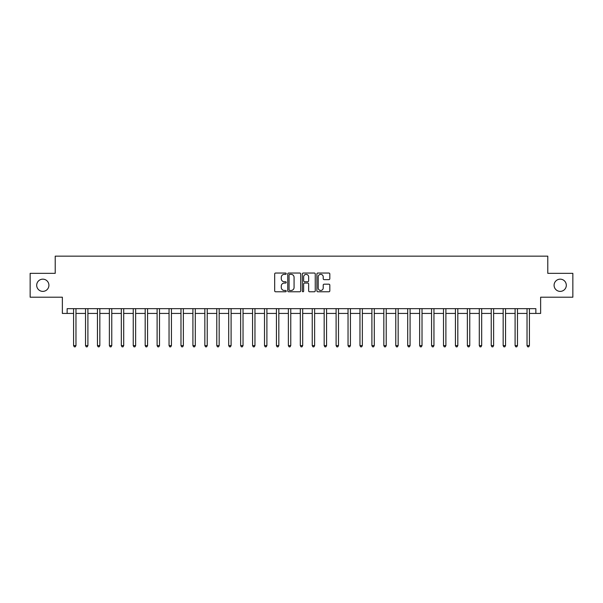 <?xml version="1.0" encoding="UTF-8"?>
<svg xmlns="http://www.w3.org/2000/svg" width="603" height="603" viewBox="0 0 603 603"><rect width="100%" height="100%" fill="white"/><g stroke="black" fill="none" stroke-linecap="round" stroke-linejoin="round"><path stroke-width="0.9" d="M286.229 273.694A0.656 0.656 0 0 0 285.573 273.038L275.616 273.038A0.935 0.935 0 0 0 274.674 273.973L274.674 290.842A0.935 0.935 0 0 0 275.616 291.777L285.573 291.777A0.656 0.656 0 0 0 286.229 291.121A0.656 0.656 0 0 0 285.573 290.465L284.284 290.465A3 3 0 0 1 281.284 287.465L281.284 286.063A3 3 0 0 1 284.284 283.063L285.573 283.063A0.656 0.656 0 0 0 286.229 282.408A0.656 0.656 0 0 0 285.573 281.752L284.284 281.752A3 3 0 0 1 281.284 278.752L281.284 277.35A3 3 0 0 1 284.284 274.35L285.573 274.35A0.656 0.656 0 0 0 286.229 273.694M554.089 285.272A6.113 6.113 0 0 0 560.202 291.385A6.113 6.113 0 0 0 566.307 285.272A6.113 6.113 0 0 0 560.202 279.159A6.113 6.113 0 0 0 554.089 285.272M36.693 285.272A6.113 6.113 0 0 0 42.798 291.385A6.113 6.113 0 0 0 48.911 285.272A6.113 6.113 0 0 0 42.798 279.159A6.113 6.113 0 0 0 36.693 285.272M328.884 279.641A0.935 0.935 0 0 0 329.818 278.707L329.818 273.973A0.935 0.935 0 0 0 328.884 273.038L317.826 273.038A0.935 0.935 0 0 0 316.892 273.973L316.892 290.842A0.935 0.935 0 0 0 317.826 291.777L328.884 291.777A0.935 0.935 0 0 0 329.818 290.842L329.818 285.129A0.935 0.935 0 0 0 328.884 284.186L324.15 284.186A0.935 0.935 0 0 0 323.216 285.129L323.216 287.963A2.51 2.51 0 0 1 320.706 290.465A2.51 2.51 0 0 1 318.203 287.963L318.203 276.852A2.51 2.51 0 0 1 320.706 274.35A2.51 2.51 0 0 1 323.216 276.852L323.216 278.707A0.935 0.935 0 0 0 324.15 279.641L328.884 279.641M67.144 313.432L67.144 308.661L535.856 308.661L535.856 313.432L540.635 313.432L540.635 297.204L572.85 297.204L572.85 273.34L547.788 273.34L547.788 256.154L55.212 256.154L55.212 273.34L30.15 273.34L30.15 297.204L62.365 297.204L62.365 313.432L73.589 313.432M300.678 273.973A0.935 0.935 0 0 0 299.744 273.038L288.686 273.038A0.935 0.935 0 0 0 287.752 273.973L287.752 290.842A0.935 0.935 0 0 0 288.686 291.777L299.744 291.777A0.935 0.935 0 0 0 300.678 290.842L300.678 273.973M303.256 273.038L314.314 273.038A0.935 0.935 0 0 1 315.248 273.973L315.248 290.842A0.935 0.935 0 0 1 314.314 291.777L309.58 291.777A0.935 0.935 0 0 1 308.646 290.842L308.646 283.998A0.935 0.935 0 0 0 307.711 283.063L304.568 283.063A0.935 0.935 0 0 0 303.633 283.998L303.633 291.121A0.656 0.656 0 0 1 302.977 291.777A0.656 0.656 0 0 1 302.322 291.121L302.322 273.973A0.935 0.935 0 0 1 303.256 273.038M75.97 313.432L85.52 313.432M87.902 313.432L97.452 313.432M99.834 313.432L109.384 313.432M111.766 313.432L121.316 313.432M123.705 313.432L133.248 313.432M135.637 313.432L145.18 313.432M147.569 313.432L157.112 313.432M159.501 313.432L169.044 313.432M171.433 313.432L180.983 313.432M183.365 313.432L192.915 313.432M195.297 313.432L204.847 313.432M207.228 313.432L216.779 313.432M219.168 313.432L228.71 313.432M231.1 313.432L240.642 313.432M243.032 313.432L252.574 313.432M254.963 313.432L264.506 313.432M266.895 313.432L276.438 313.432M278.827 313.432L288.377 313.432M290.759 313.432L300.309 313.432M302.691 313.432L312.241 313.432M314.623 313.432L324.173 313.432M326.562 313.432L336.105 313.432M338.494 313.432L348.037 313.432M350.426 313.432L359.968 313.432M362.358 313.432L371.9 313.432M374.29 313.432L383.832 313.432M386.221 313.432L395.772 313.432M398.153 313.432L407.703 313.432M410.085 313.432L419.635 313.432M422.017 313.432L431.567 313.432M433.956 313.432L443.499 313.432M445.888 313.432L455.431 313.432M457.82 313.432L467.363 313.432M469.752 313.432L479.295 313.432M481.684 313.432L491.234 313.432M493.616 313.432L503.166 313.432M505.548 313.432L515.098 313.432M517.48 313.432L527.03 313.432M529.411 313.432L535.856 313.432M289.719 274.35A0.656 0.656 0 0 0 289.063 275.006L289.063 289.809A0.656 0.656 0 0 0 289.719 290.465L291.076 290.465A3 3 0 0 0 294.076 287.465L294.076 277.35A3 3 0 0 0 291.076 274.35L289.719 274.35M308.646 276.905A2.51 2.51 0 0 0 306.136 274.395A2.51 2.51 0 0 0 303.633 276.905L303.633 280.817A0.935 0.935 0 0 0 304.568 281.752L307.711 281.752A0.935 0.935 0 0 0 308.646 280.817L308.646 276.905M76.091 308.661L76.038 308.781A0.957 0.957 0 0 0 75.97 309.135L75.97 345.602L73.589 345.602L73.589 309.135A0.957 0.957 0 0 0 73.513 308.781L73.468 308.661M75.97 345.602L75.254 346.846L74.305 346.846L73.589 345.602M88.023 308.661L87.97 308.781A0.957 0.957 0 0 0 87.902 309.135L87.902 345.602L85.52 345.602L85.52 309.135A0.957 0.957 0 0 0 85.445 308.781L85.4 308.661M87.902 345.602L87.186 346.846L86.237 346.846L85.52 345.602M99.955 308.661L99.91 308.781A0.957 0.957 0 0 0 99.834 309.135L99.834 345.602L97.452 345.602L97.452 309.135A0.957 0.957 0 0 0 97.384 308.781L97.332 308.661M99.834 345.602L99.118 346.846L98.168 346.846L97.452 345.602M111.887 308.661L111.841 308.781A0.957 0.957 0 0 0 111.766 309.135L111.766 345.602L109.384 345.602L109.384 309.135A0.957 0.957 0 0 0 109.316 308.781L109.264 308.661M111.766 345.602L111.058 346.846L110.1 346.846L109.384 345.602M123.819 308.661L123.773 308.781A0.957 0.957 0 0 0 123.705 309.135L123.705 345.602L121.316 345.602L121.316 309.135A0.957 0.957 0 0 0 121.248 308.781L121.195 308.661M123.705 345.602L122.989 346.846L122.032 346.846L121.316 345.602M135.75 308.661L135.705 308.781A0.957 0.957 0 0 0 135.637 309.135L135.637 345.602L133.248 345.602L133.248 309.135A0.957 0.957 0 0 0 133.18 308.781L133.127 308.661M135.637 345.602L134.921 346.846L133.964 346.846L133.248 345.602M147.682 308.661L147.637 308.781A0.957 0.957 0 0 0 147.569 309.135L147.569 345.602L145.18 345.602L145.18 309.135A0.957 0.957 0 0 0 145.112 308.781L145.067 308.661M147.569 345.602L146.853 346.846L145.896 346.846L145.18 345.602M159.622 308.661L159.569 308.781A0.957 0.957 0 0 0 159.501 309.135L159.501 345.602L157.112 345.602L157.112 309.135A0.957 0.957 0 0 0 157.044 308.781L156.999 308.661M159.501 345.602L158.785 346.846L157.828 346.846L157.112 345.602M171.554 308.661L171.501 308.781A0.957 0.957 0 0 0 171.433 309.135L171.433 345.602L169.044 345.602L169.044 309.135A0.957 0.957 0 0 0 168.976 308.781L168.93 308.661M171.433 345.602L170.717 346.846L169.76 346.846L169.044 345.602M183.485 308.661L183.433 308.781A0.957 0.957 0 0 0 183.365 309.135L183.365 345.602L180.983 345.602L180.983 309.135A0.957 0.957 0 0 0 180.908 308.781L180.862 308.661M183.365 345.602L182.649 346.846L181.699 346.846L180.983 345.602M195.417 308.661L195.364 308.781A0.957 0.957 0 0 0 195.297 309.135L195.297 345.602L192.915 345.602L192.915 309.135A0.957 0.957 0 0 0 192.847 308.781L192.794 308.661M195.297 345.602L194.581 346.846L193.631 346.846L192.915 345.602M207.349 308.661L207.304 308.781A0.957 0.957 0 0 0 207.228 309.135L207.228 345.602L204.847 345.602L204.847 309.135A0.957 0.957 0 0 0 204.779 308.781L204.726 308.661M207.228 345.602L206.512 346.846L205.563 346.846L204.847 345.602M219.281 308.661L219.236 308.781A0.957 0.957 0 0 0 219.168 309.135L219.168 345.602L216.779 345.602L216.779 309.135A0.957 0.957 0 0 0 216.711 308.781L216.658 308.661M219.168 345.602L218.452 346.846L217.495 346.846L216.779 345.602M231.213 308.661L231.168 308.781A0.957 0.957 0 0 0 231.1 309.135L231.1 345.602L228.71 345.602L228.71 309.135A0.957 0.957 0 0 0 228.643 308.781L228.59 308.661M231.1 345.602L230.384 346.846L229.426 346.846L228.71 345.602M243.145 308.661L243.099 308.781A0.957 0.957 0 0 0 243.032 309.135L243.032 345.602L240.642 345.602L240.642 309.135A0.957 0.957 0 0 0 240.574 308.781L240.529 308.661M243.032 345.602L242.316 346.846L241.358 346.846L240.642 345.602M255.077 308.661L255.031 308.781A0.957 0.957 0 0 0 254.963 309.135L254.963 345.602L252.574 345.602L252.574 309.135A0.957 0.957 0 0 0 252.506 308.781L252.461 308.661M254.963 345.602L254.247 346.846L253.29 346.846L252.574 345.602M267.016 308.661L266.963 308.781A0.957 0.957 0 0 0 266.895 309.135L266.895 345.602L264.506 345.602L264.506 309.135A0.957 0.957 0 0 0 264.438 308.781L264.393 308.661M266.895 345.602L266.179 346.846L265.222 346.846L264.506 345.602M278.948 308.661L278.895 308.781A0.957 0.957 0 0 0 278.827 309.135L278.827 345.602L276.438 345.602L276.438 309.135A0.957 0.957 0 0 0 276.37 308.781L276.325 308.661M278.827 345.602L278.111 346.846L277.154 346.846L276.438 345.602M290.88 308.661L290.827 308.781A0.957 0.957 0 0 0 290.759 309.135L290.759 345.602L288.377 345.602L288.377 309.135A0.957 0.957 0 0 0 288.302 308.781L288.257 308.661M290.759 345.602L290.043 346.846L289.093 346.846L288.377 345.602M302.812 308.661L302.759 308.781A0.957 0.957 0 0 0 302.691 309.135L302.691 345.602L300.309 345.602L300.309 309.135A0.957 0.957 0 0 0 300.241 308.781L300.188 308.661M302.691 345.602L301.975 346.846L301.025 346.846L300.309 345.602M314.743 308.661L314.698 308.781A0.957 0.957 0 0 0 314.623 309.135L314.623 345.602L312.241 345.602L312.241 309.135A0.957 0.957 0 0 0 312.173 308.781L312.12 308.661M314.623 345.602L313.907 346.846L312.957 346.846L312.241 345.602M326.675 308.661L326.63 308.781A0.957 0.957 0 0 0 326.562 309.135L326.562 345.602L324.173 345.602L324.173 309.135A0.957 0.957 0 0 0 324.105 308.781L324.052 308.661M326.562 345.602L325.846 346.846L324.889 346.846L324.173 345.602M338.607 308.661L338.562 308.781A0.957 0.957 0 0 0 338.494 309.135L338.494 345.602L336.105 345.602L336.105 309.135A0.957 0.957 0 0 0 336.037 308.781L335.984 308.661M338.494 345.602L337.778 346.846L336.821 346.846L336.105 345.602M350.539 308.661L350.494 308.781A0.957 0.957 0 0 0 350.426 309.135L350.426 345.602L348.037 345.602L348.037 309.135A0.957 0.957 0 0 0 347.969 308.781L347.923 308.661M350.426 345.602L349.71 346.846L348.753 346.846L348.037 345.602M362.471 308.661L362.426 308.781A0.957 0.957 0 0 0 362.358 309.135L362.358 345.602L359.968 345.602L359.968 309.135A0.957 0.957 0 0 0 359.901 308.781L359.855 308.661M362.358 345.602L361.642 346.846L360.684 346.846L359.968 345.602M374.41 308.661L374.357 308.781A0.957 0.957 0 0 0 374.29 309.135L374.29 345.602L371.9 345.602L371.9 309.135A0.957 0.957 0 0 0 371.832 308.781L371.787 308.661M374.29 345.602L373.574 346.846L372.616 346.846L371.9 345.602M386.342 308.661L386.289 308.781A0.957 0.957 0 0 0 386.221 309.135L386.221 345.602L383.832 345.602L383.832 309.135A0.957 0.957 0 0 0 383.764 308.781L383.719 308.661M386.221 345.602L385.505 346.846L384.548 346.846L383.832 345.602M398.274 308.661L398.221 308.781A0.957 0.957 0 0 0 398.153 309.135L398.153 345.602L395.772 345.602L395.772 309.135A0.957 0.957 0 0 0 395.696 308.781L395.651 308.661M398.153 345.602L397.437 346.846L396.488 346.846L395.772 345.602M410.206 308.661L410.153 308.781A0.957 0.957 0 0 0 410.085 309.135L410.085 345.602L407.703 345.602L407.703 309.135A0.957 0.957 0 0 0 407.636 308.781L407.583 308.661M410.085 345.602L409.369 346.846L408.419 346.846L407.703 345.602M422.138 308.661L422.092 308.781A0.957 0.957 0 0 0 422.017 309.135L422.017 345.602L419.635 345.602L419.635 309.135A0.957 0.957 0 0 0 419.567 308.781L419.515 308.661M422.017 345.602L421.301 346.846L420.351 346.846L419.635 345.602M434.07 308.661L434.024 308.781A0.957 0.957 0 0 0 433.956 309.135L433.956 345.602L431.567 345.602L431.567 309.135A0.957 0.957 0 0 0 431.499 308.781L431.447 308.661M433.956 345.602L433.24 346.846L432.283 346.846L431.567 345.602M446.001 308.661L445.956 308.781A0.957 0.957 0 0 0 445.888 309.135L445.888 345.602L443.499 345.602L443.499 309.135A0.957 0.957 0 0 0 443.431 308.781L443.378 308.661M445.888 345.602L445.172 346.846L444.215 346.846L443.499 345.602M457.933 308.661L457.888 308.781A0.957 0.957 0 0 0 457.82 309.135L457.82 345.602L455.431 345.602L455.431 309.135A0.957 0.957 0 0 0 455.363 308.781L455.318 308.661M457.82 345.602L457.104 346.846L456.147 346.846L455.431 345.602M469.873 308.661L469.82 308.781A0.957 0.957 0 0 0 469.752 309.135L469.752 345.602L467.363 345.602L467.363 309.135A0.957 0.957 0 0 0 467.295 308.781L467.25 308.661M469.752 345.602L469.036 346.846L468.079 346.846L467.363 345.602M481.805 308.661L481.752 308.781A0.957 0.957 0 0 0 481.684 309.135L481.684 345.602L479.295 345.602L479.295 309.135A0.957 0.957 0 0 0 479.227 308.781L479.181 308.661M481.684 345.602L480.968 346.846L480.011 346.846L479.295 345.602M493.736 308.661L493.684 308.781A0.957 0.957 0 0 0 493.616 309.135L493.616 345.602L491.234 345.602L491.234 309.135A0.957 0.957 0 0 0 491.159 308.781L491.113 308.661M493.616 345.602L492.9 346.846L491.942 346.846L491.234 345.602M505.668 308.661L505.615 308.781A0.957 0.957 0 0 0 505.548 309.135L505.548 345.602L503.166 345.602L503.166 309.135A0.957 0.957 0 0 0 503.09 308.781L503.045 308.661M505.548 345.602L504.832 346.846L503.882 346.846L503.166 345.602M517.6 308.661L517.555 308.781A0.957 0.957 0 0 0 517.48 309.135L517.48 345.602L515.098 345.602L515.098 309.135A0.957 0.957 0 0 0 515.03 308.781L514.977 308.661M517.48 345.602L516.763 346.846L515.814 346.846L515.098 345.602M529.532 308.661L529.487 308.781A0.957 0.957 0 0 0 529.411 309.135L529.411 345.602L527.03 345.602L527.03 309.135A0.957 0.957 0 0 0 526.962 308.781L526.909 308.661M529.411 345.602L528.695 346.846L527.746 346.846L527.03 345.602"/></g></svg>
